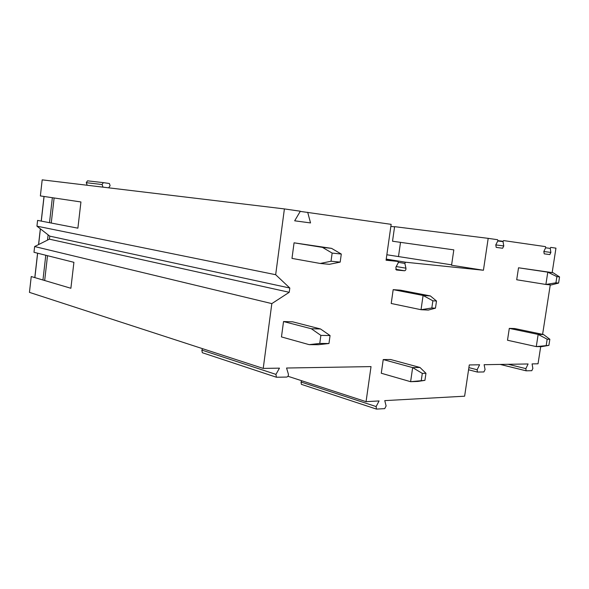 <?xml version="1.0" encoding="UTF-8"?>
<svg xmlns="http://www.w3.org/2000/svg" width="589" height="589" viewBox="0 0 589 589"><rect width="100%" height="100%" fill="white"/><g stroke="black" fill="none" stroke-linecap="round" stroke-linejoin="round"><path stroke-width="0.88" d="M202.66 348.71L201.828 350.094L202.321 352.715L276.41 377.232L275.947 374.376L279.473 368.14L263.224 368.412L29.45 292.372L31.239 276.543L70.886 288.271L73.912 262.319L33.985 252.291L34.633 246.548L49.41 239.163L49.756 236.137L36.945 226.161L37.593 220.396L77.888 228.171L80.936 201.961L40.369 195.923L42.187 179.851L284.399 208.918L275.667 274.71L36.945 226.161M301.723 380.752L301.023 382.018L301.391 384.352L376.459 409.097L376.135 406.565L379.08 400.94L366.063 401.661L371.026 366.601L286.556 368.022L288.374 374.089C288.566 375.701 288.006 376.688 286.703 377.063L276.41 377.232M366.063 401.661L287.962 376.275M468.564 369.774L477.421 372.071L477.142 369.745L479.601 364.775L469.286 364.952L464.618 396.198L384.764 400.623L386.112 405.954L384.713 408.641L376.459 409.097M386.848 254.757L451.623 264.844M400.513 242.351L398.495 256.517M483.429 270.248L451.564 265.241L453.817 249.876L392.524 241.225L394.593 226.662L488.193 238.354L483.429 270.248L405.504 262.215L404.857 263.408L398.422 262.355M404.857 263.408L405.939 268.186C406.049 269.696 405.585 270.557 404.54 270.771L396.368 269.998L395.86 267.215L398.297 262.738L398.054 261.45L386.075 260.213L391.148 224.343L300.243 211.385M500.186 364.429L526.102 370.812L525.874 368.626L528.097 363.965L484.121 364.701L485.071 369.561L483.908 371.939L477.421 372.071M263.224 368.412L271.831 303.607L289.236 292.299L289.81 288.028L275.667 274.71M307.694 212.283L310.536 222.929L294.677 220.809L300.338 211.223L284.399 208.918M552.165 272.597L555.957 248.146L550.744 247.395L550.259 248.389L550.87 252.431L549.817 254.588L544.207 253.837L543.838 251.466L545.679 247.733L545.524 246.636L503.566 240.577L503.028 241.637L503.786 245.959L502.623 248.249L496.203 247.387L495.798 244.862L497.83 240.894L497.639 239.723L488.193 238.354M526.102 370.812L531.801 370.695L532.861 368.464L532.081 363.899L538.037 363.796L540.695 346.634M542.602 334.353L550.266 284.862M430.368 295.936L400.468 290.171L393.18 289.655L391.214 303.482L421.032 309.711L431.825 307.981L435.462 308.172L428.306 310.072L421.032 309.711L423.093 295.457L430.368 295.936L436.501 301.023L435.462 308.172M320.519 328.971L330.061 335.546L320.872 335.391L311.345 328.75L320.519 328.971L292.659 321.822L283.53 321.542L281.468 336.923L309.181 344.653L319.768 343.431L328.964 343.512L318.362 344.712L309.181 344.653M419.964 367.462L390.559 359.504L383.225 359.57L381.282 373.242L410.607 381.694L424.927 380.354L417.932 381.436L410.607 381.694L412.646 367.602L419.964 367.462L425.957 373.286L424.927 380.354M331.563 248.367L341.296 254.043L332.152 253.086L322.433 247.365L331.563 248.367L294.066 242.823L291.982 258.402L320.239 263.467L331.033 261.236L340.184 262.112L329.376 264.314L320.239 263.467M553.13 272.744L518.526 267.781L516.7 279.76L545.885 284.458L555.928 282.816L558.593 283.073L551.238 284.951L545.885 284.458L547.785 272.155L553.13 272.744L559.55 276.911L558.593 283.073M543.551 334.552L514.749 328.552L509.301 328.382L507.497 340.243L536.277 346.604L548.896 345.368L541.674 346.641L536.277 346.604L538.162 334.427L543.551 334.552L549.846 339.264L548.896 345.368M322.433 247.365L294.066 242.823M341.296 254.043L340.184 262.112M332.152 253.086L331.033 261.236M436.501 301.023L432.878 300.802L423.093 295.457L393.18 289.655M432.878 300.802L431.825 307.981M311.345 328.75L283.53 321.542M330.061 335.546L328.964 343.512M320.872 335.391L319.768 343.431M425.957 373.286L422.298 373.374L412.646 367.602L383.225 359.57M422.298 373.374L421.268 380.472M394.564 226.846L390.86 226.404M271.831 303.607L34.633 246.548M289.81 288.028L49.756 236.137M289.236 292.299L49.41 239.163M54.114 197.97L51.25 223.032M47.518 255.685L44.676 280.519M42.96 280.011L45.78 255.251M47.51 240.113L48.114 234.856M49.498 222.694L52.355 197.705M87.201 185.255L86.252 182.686L87.511 180.838L103.347 182.627L109.385 183.503L110.106 185.668L108.663 187.832M103.023 187.155L102.074 184.526L103.347 182.627M559.55 276.911L556.892 276.631L547.785 272.155L518.526 267.781M556.892 276.631L555.928 282.816M549.846 339.264L547.166 339.22L538.162 334.427L509.301 328.382M547.166 339.22L546.217 345.345M386.229 259.101L405.504 262.215M386.17 259.521L397.995 261.442M477.142 369.745L468.888 367.624M525.874 368.626L508.16 364.296M526.021 370.783L500.245 364.429M503.021 241.284L497.919 240.643L503.028 241.284M503.028 241.637L497.786 240.975M503.786 245.959L495.776 244.914M550.259 248.389L545.642 247.8M550.87 252.431L543.816 251.51M376.135 406.565L301.023 382.018M275.947 374.376L201.828 350.094M34.869 277.618L37.637 253.211M38.624 244.553L40.405 228.856M41.282 221.103L44.079 196.476M86.252 182.686L102.074 184.526M405.939 268.186L396.22 266.552M404.54 270.771L395.675 269.254M44.013 196.461L41.215 221.096M40.339 228.812L38.55 244.59M37.578 253.189L34.803 277.603"/></g></svg>
